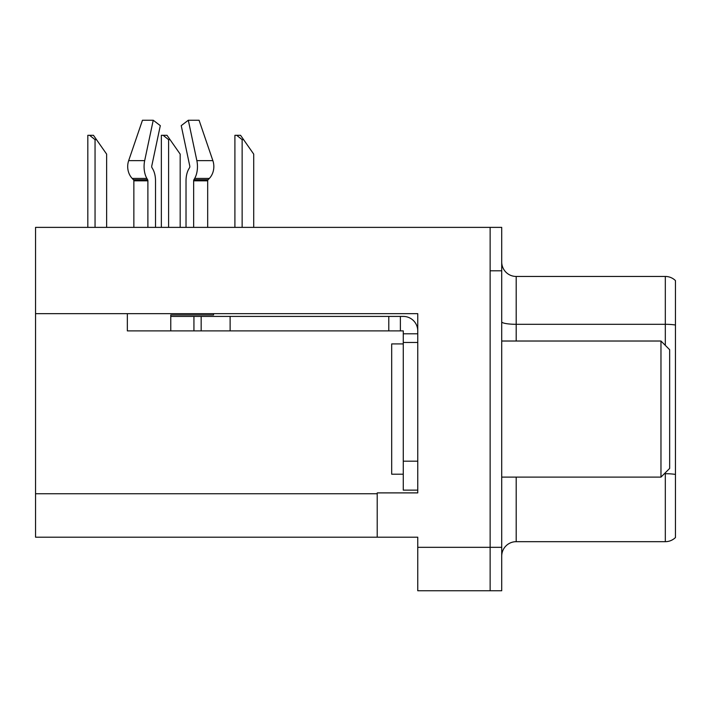 <?xml version="1.0" encoding="UTF-8"?>
<svg xmlns="http://www.w3.org/2000/svg" width="711" height="711" viewBox="0 0 711 711"><rect width="100%" height="100%" fill="white"/><g stroke="black" fill="none" stroke-linecap="round" stroke-linejoin="round"><path stroke-width="1.07" d="M417.757 342.471L417.757 461.181L403.27 461.181L403.27 490.137L417.757 490.137L417.757 461.181L417.757 492.892L377.212 492.892L377.212 537.187L35.55 537.187L35.55 313.658L417.757 313.658L417.757 342.471L403.27 342.471L403.27 330.891L388.793 330.891L388.793 316.413L403.27 316.413A14.478 14.478 0 0 1 417.748 330.899M377.212 537.187L417.757 537.187L417.757 590.761L490.137 590.761L490.137 547.328L490.137 590.761L501.717 590.761L501.717 547.328L490.137 547.328L490.137 227.378L35.55 227.378L35.55 313.658M675.45 483.773L675.45 530.095L675.45 483.773M501.717 556.153A14.478 14.478 0 0 1 516.195 541.675L665.318 541.675L665.318 472.771M490.137 227.378L501.717 227.378L501.717 270.811L490.137 270.811L490.137 547.328L417.757 547.328M675.45 280.596A14.478 14.478 0 0 0 665.318 276.455A14.478 14.478 0 0 1 675.45 280.596L675.45 537.543A14.478 14.478 0 0 1 665.318 541.675M501.717 270.811L501.717 547.328M675.45 288.035L675.45 325.025A14.478 2.515 180 0 0 665.318 324.305L665.318 276.455L516.195 276.455A14.478 14.478 0 0 1 501.717 261.977A14.478 14.478 0 0 0 516.195 276.455L516.195 341.022M675.45 326.322L675.45 475.721M207.683 227.378L207.683 180.816A1.449 1.226 -90 0 1 208.092 179.741L209.336 178.425A15.926 13.536 90 0 0 212.865 160.633L199.071 120.239L212.865 160.633L199.071 120.239L188.308 120.239L181.234 125.643L189.775 166.027A1.449 0.764 90 0 1 189.579 167.645L188.806 168.96A15.926 8.39 -90 0 0 186.024 180.816L186.024 227.378M403.27 343.92L391.69 343.92L391.69 474.21L403.27 474.21M660.972 477.108L669.655 468.425L669.655 349.705L660.972 341.022L660.972 477.108L501.717 477.108M501.717 341.022L660.972 341.022M213.54 313.658L213.54 314.964L170.764 314.964L170.764 316.413L201.169 316.413L201.169 330.891L127.34 330.891L127.34 313.658M193.65 227.378L193.65 180.816A1.449 0.764 90 0 1 193.899 179.741L194.672 178.425A15.926 8.39 -90 0 0 196.858 160.633L188.308 120.239M155.513 227.378L155.513 180.816A15.926 8.39 90 0 0 152.732 168.96L151.958 167.645A1.449 0.764 -90 0 1 151.754 166.027L160.304 125.643L153.229 120.239L144.68 160.633A15.926 8.39 90 0 0 146.866 178.425L147.639 179.741A1.449 0.764 -90 0 1 147.888 180.816L147.888 227.378M133.855 227.378L133.855 180.816A1.449 1.226 90 0 0 133.446 179.741L132.193 178.425A15.926 13.536 -90 0 1 128.673 160.633L142.467 120.239L153.229 120.239M151.754 166.027A1.449 0.764 -90 0 0 151.958 167.645L152.732 168.96M189.579 167.645A1.449 0.764 90 0 0 189.775 166.027M201.169 316.413L388.793 316.413M201.169 330.891L388.793 330.891M403.27 490.137L417.757 490.137M400.373 330.891L400.373 316.413M417.757 333.788L403.27 333.788M403.27 461.181L403.27 342.471M243.589 139.64L242.14 139.64L236.665 135.303L240.549 135.303L253.72 154.118L253.72 227.378M234.906 227.378L234.906 135.303L236.665 135.303M170.045 139.64L168.596 139.64L163.121 135.303L167.005 135.303L180.176 154.118L180.176 227.378M161.361 227.378L161.361 135.303L163.121 135.303M96.5 139.64L95.052 139.64L89.577 135.303L93.452 135.303L106.632 154.118L106.632 227.378M87.817 227.378L87.817 135.303L89.577 135.303M35.55 493.763L377.212 493.763M516.195 477.108L516.195 541.675M665.318 345.368L665.318 324.305L516.195 324.305A14.478 2.515 0 0 1 501.717 321.79M675.45 474.433A14.478 2.515 180 0 0 665.318 473.713L664.367 473.713M170.764 330.891L170.764 316.413M207.683 180.816L193.65 180.816M147.888 180.816L133.855 180.816M144.68 160.633L128.673 160.633M212.865 160.633L196.858 160.633M146.866 178.425L132.193 178.425M209.336 178.425L194.672 178.425M147.639 179.741L133.446 179.741M208.092 179.741L193.899 179.741M230.124 330.891L230.124 316.413M193.934 330.891L193.934 316.413M242.14 227.378L242.14 139.64M168.596 227.378L168.596 139.64M95.052 227.378L95.052 139.64"/></g></svg>
